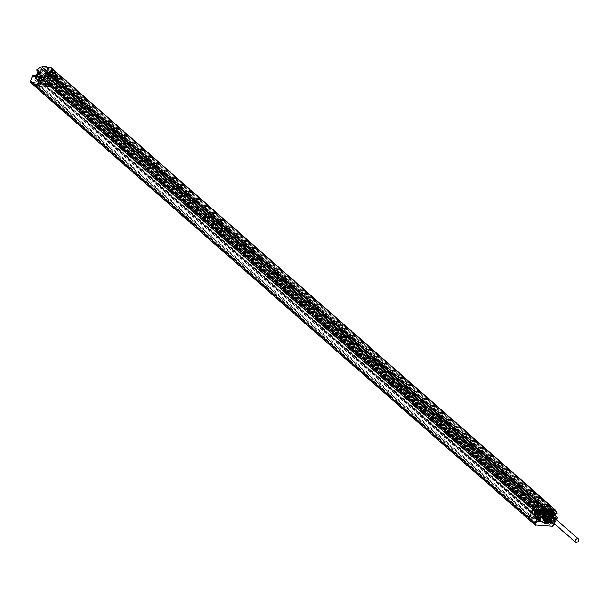 <?xml version="1.0" encoding="UTF-8"?>
<svg xmlns="http://www.w3.org/2000/svg" width="609" height="609" viewBox="0 0 609 609"><rect width="100%" height="100%" fill="white"/><g stroke="black" fill="none" stroke-linecap="round" stroke-linejoin="round"><path stroke-width="0.46" stroke-dasharray="3.04 2.28" d="M39.791 73.095L40.575 73.385A2.657 1.812 -48.8 0 1 41.412 73.727A2.657 1.812 -48.8 0 1 41.359 76.414A2.657 1.812 -48.8 0 1 38.702 78.028L37.035 76.635M40.171 67.409A2.162 1.469 -48.8 0 1 41.404 67.043L43.604 67.203A6.63 4.507 -48.8 0 0 38.839 71.58L38.595 72.319M35.193 75.47L34.949 75.455A1.576 1.073 131.2 0 0 33.32 76.833A1.576 1.073 131.2 0 0 33.99 78.218A1.576 1.073 131.2 0 0 34.911 77.937A1.576 1.073 131.2 0 0 35.68 77.054A1.576 1.073 131.2 0 0 35.193 75.47A3.212 2.185 131.2 0 0 37.08 74.762M47.281 67.226A6.63 4.507 -48.8 0 1 47.738 67.508A6.63 4.507 -48.8 0 1 47.852 67.599A6.63 4.507 -48.8 0 1 48.789 72.319L47.814 74.427A6.63 4.507 -48.8 0 1 39.113 77.564A6.63 4.507 -48.8 0 1 38.108 73.712M49.177 76.498A1.576 1.073 131.2 0 0 47.502 77.845A1.576 1.073 131.2 0 0 48.157 79.261A1.576 1.073 131.2 0 0 49.078 78.98A1.576 1.073 131.2 0 0 49.854 78.097A1.576 1.073 131.2 0 0 49.413 76.521L49.177 76.498A3.212 2.185 131.2 0 1 47.814 74.427M38.717 78.926A2.482 1.69 131.2 0 0 37.712 76.627A2.482 1.69 131.2 0 0 34.964 78.652A2.482 1.69 131.2 0 0 35.383 80.784A2.482 1.69 131.2 0 0 37.735 80.266A2.482 1.69 131.2 0 0 38.42 79.49A2.482 1.69 131.2 0 0 38.717 78.926M34.401 78.036A1.119 0.761 131.2 0 0 35.193 76.079A1.119 0.761 131.2 0 0 34.401 78.036M37.956 81.02A1.005 0.685 -48.8 0 1 38.671 79.261A1.005 0.685 -48.8 0 1 37.956 81.02M36.433 78.462L36.685 77.883L38.702 78.028M36.883 69.868L37.377 70.454A2.763 1.88 -48.8 0 1 38.245 70.811A2.763 1.88 -48.8 0 1 38.702 72.144M37.903 71.375A6.6 4.491 -48.8 0 1 38.177 70.811A6.6 4.491 -48.8 0 1 41.039 67.546A6.6 4.491 -48.8 0 1 42.211 66.853M47.091 66.967A6.6 4.491 -48.8 0 1 47.784 72.349A6.6 4.491 -48.8 0 1 38.39 76.894A6.6 4.491 -48.8 0 1 37.294 74.427M50.09 67.477L43.604 67.203A6.63 4.507 -48.8 0 1 44.259 66.998M49.359 77.122A1.119 0.761 131.2 0 0 48.575 79.079A1.119 0.761 131.2 0 0 49.359 77.122M52.838 80.304A1.005 0.685 -48.8 0 1 52.123 82.063A1.005 0.685 -48.8 0 1 52.838 80.304M49.413 76.521L51.719 76.483L55.031 79.231L53.013 79.086A2.657 1.812 -48.8 0 1 52.222 78.782A2.657 1.812 -48.8 0 1 52.207 76.087A2.657 1.812 -48.8 0 1 54.894 74.435L56.188 74.047L56.713 75.257A2.664 1.812 -48.8 0 1 56.637 76.947L55.465 79.863L51.849 76.536L49.748 76.338A2.763 1.88 -48.8 0 1 48.918 76.018A2.763 1.88 -48.8 0 1 48.91 73.225A2.763 1.88 -48.8 0 1 51.696 71.512L51.613 70.903A3.212 2.185 131.2 0 0 48.789 72.319M34.949 75.455L33.053 75.318L30.747 80.982A1.484 1.012 -48.8 0 0 31.364 82.36L47.38 83.54A1.484 1.012 -48.8 0 0 49.025 82.322L51.316 76.665L51.902 76.901L49.618 82.565L548.085 519.614A2.025 1.378 -48.8 0 1 546.189 521.258L53.752 89.439A2.025 1.378 131.2 0 1 53.577 89.462L50.661 86.851L51.339 84.917L54.33 87.513L51.369 84.925L35.139 83.73L34.317 85.61A1.979 1.347 131.2 0 0 34.416 85.625L50.433 86.805A1.979 1.347 131.2 0 0 50.539 86.805L51.285 84.963L35.063 83.768L37.971 86.379L54.33 87.513L51.339 84.917L35.116 83.722L34.302 85.648L529.647 520.071L532.715 522.659L533.461 520.809L549.699 521.966L546.73 519.317L530.409 518.19L532.175 518.16L39.745 86.349L40.156 85.321L38.451 85.199L530.751 516.957L532.281 512.9L533.096 513.006L532.662 514.552L40.628 83.083L41.313 83.136L41.945 81.56L54.901 82.512L546.935 513.981L546.296 515.557L54.262 84.088L54.947 84.133L55.419 82.953L547.461 514.422L548.64 514.103L548.191 515.206A0.898 0.617 -48.8 0 1 547.194 515.945L546.174 515.869A0.898 0.617 -48.8 0 1 545.809 515.031L546.25 513.927L546.935 513.981M36.761 88.031A2.025 1.378 131.2 0 0 37.058 88.214A2.025 1.378 131.2 0 0 37.218 88.259M49.938 67.675A2.162 1.469 -48.8 0 1 50.867 68.307L52.009 70.933L51.696 71.512L54.894 74.435M55.031 79.231L56.051 76.704L59.157 79.132L551.587 510.943L548.085 519.614L553.977 524.844A1.934 1.317 131.2 0 1 553.893 525.034M37.971 86.379L530.469 518.038M38.04 86.219L39.745 86.349M40.042 81.256L39.798 82.535A0.898 0.617 131.2 0 0 40.156 83.372L39.958 83.197A0.898 0.617 -48.8 0 1 39.6 82.36L38.451 85.199M39.958 83.197L40.986 83.273A0.898 0.617 -48.8 0 0 41.983 82.535L41.108 84.704L37.986 81.781L39.288 78.432L37.827 76.308L37.903 77.084L37.971 76.369L37.903 77.084L38.839 77.153L40.323 78.508L39.136 78.363L39.364 77.708L37.971 76.369A3.997 2.718 131.2 0 0 40.202 71.047A3.441 2.345 -48.8 0 1 40.202 71.04L41.42 69.312A0.738 0.502 -48.8 0 1 41.892 69.152L44.533 69.35A0.738 0.502 -48.8 0 1 44.883 69.837A1.515 1.035 131.2 0 0 45.15 70.674A1.515 1.035 131.2 0 0 47.068 69.997L52.191 74.526A0.898 0.617 131.2 0 1 53.067 74.024L55.701 74.214L50.425 69.784A0.738 0.502 -48.8 0 1 50.745 69.997L50.532 71.801A3.441 2.345 -48.8 0 1 50.524 71.809A3.997 2.718 131.2 0 0 48.553 77.274L47.411 80.822L46.406 81.56L39.844 81.073L39.996 79.817A2.87 1.949 131.2 0 0 39.745 77.518A2.87 1.949 131.2 0 0 38.839 77.153L38.755 76.544L37.819 76.475A4.446 3.022 131.2 0 0 40.308 70.56A2.992 2.033 -48.8 0 1 40.301 70.553L41.488 69.335L44.267 69.715A1.972 1.34 131.2 0 0 45.195 71.025A1.972 1.34 131.2 0 0 47.106 69.928L50.022 69.959L50.182 71.276A2.992 2.033 -48.8 0 1 50.174 71.283A4.446 3.022 131.2 0 0 47.982 77.366L46.406 81.56L51.696 86.295L41.473 85.542L37.918 81.644L39.364 77.708M54.201 82.459L53.775 83.562A0.898 0.617 131.2 0 0 54.132 84.4L53.935 84.225A0.898 0.617 -48.8 0 1 53.569 83.387L52.694 85.557L51.696 86.295M53.935 84.225L54.962 84.301A0.898 0.617 -48.8 0 0 55.959 83.562L56.607 82.634L548.64 514.103L548.389 515.381A0.898 0.617 131.2 0 1 547.392 516.12L546.372 516.044A0.898 0.617 131.2 0 1 546.007 515.206L545.055 517.566L550.148 522.134L551.739 518.198A0.738 0.502 131.2 0 0 551.442 517.513L550.247 517.429A0.738 0.502 131.2 0 0 549.676 517.665A5.572 3.791 -48.8 0 1 543.624 518.784A5.572 3.791 -48.8 0 1 542.756 517.155A0.738 0.502 131.2 0 0 542.413 516.851L541.218 516.759A0.738 0.502 131.2 0 0 540.404 517.361L538.813 521.304A0.738 0.502 131.2 0 0 539.11 521.989L549.333 522.743A0.738 0.502 131.2 0 0 550.148 522.134L551.815 518.335L549.303 516.013L548.686 514.232A3.228 2.192 -48.8 0 1 549.851 511.332L551.312 510.685A0.815 0.556 -48.8 0 1 550.506 511.157L549.425 511.294A1.264 0.86 -48.8 0 1 549.128 511.202A5.489 3.73 -48.8 0 1 547.521 514.567L547.148 515.442A0.815 0.556 -48.8 0 1 547.78 515.168L548.975 515.26A0.815 0.556 -48.8 0 1 549.303 516.013L548.686 514.232M54.81 86.402L547.247 518.213L545.542 518.092L53.112 86.272L55.312 86.029L56.401 82.459M53.112 86.272L52.694 87.3L54.338 87.582M545.542 518.092L545.131 519.112L546.768 519.401M547.247 518.213L548.838 514.278M534.215 514.179L534.664 513.075L534.215 514.179A0.898 0.617 -48.8 0 1 533.218 514.917L533.415 515.092A0.898 0.617 131.2 0 0 534.42 514.354L533.461 516.714A0.898 0.617 131.2 0 0 533.827 517.551L544.05 518.305A0.898 0.617 131.2 0 0 545.055 517.566M533.415 515.092L532.395 515.016A0.898 0.617 131.2 0 1 532.03 514.179L532.479 513.075M532.175 518.16L532.593 517.14L530.888 517.011M530.508 518.122L533.461 520.809L549.691 521.898L548.96 523.809L546.007 521.274L53.752 89.439A2.025 1.378 131.2 0 0 55.655 87.803L59.157 79.132A2.702 1.842 131.2 0 0 59.233 77.412L57.505 73.438A2.702 1.842 131.2 0 0 57.17 72.973M548.975 523.839L549.714 521.997L548.937 523.854A1.979 1.347 -48.8 0 1 548.831 523.847L532.814 522.667A1.979 1.347 -48.8 0 1 532.715 522.659M51.133 67.805A2.611 1.774 -48.8 0 1 51.468 68.261L52.602 70.888L52.092 71.542L55.419 74.473M54.399 87.422L546.836 519.241M545.131 519.112L52.694 87.3M54.132 84.4L55.16 84.476A0.898 0.617 131.2 0 0 56.157 83.737L56.607 82.634L55.419 82.953M47.989 77.701L53.95 82.451L53.775 83.562M41.29 82.428L39.661 80.654L41.29 82.428L41.092 82.824L38.352 82.618L37.918 81.644L38.062 82.497L41.184 85.42M39.829 80.555A0.723 0.487 -48.8 0 1 39.319 81.819A0.723 0.487 -48.8 0 1 39.829 80.555M40.156 83.372L41.184 83.448A0.898 0.617 131.2 0 0 42.181 82.71L42.364 81.598L39.121 78.759L39.456 77.952L42.919 80.974L42.645 81.606M42.181 82.71L42.561 81.773M532.593 517.14L40.156 85.321M533.218 514.917L532.197 514.841A0.898 0.617 -48.8 0 1 531.832 514.004L532.281 512.9L40.24 81.431L40.925 81.484L532.959 512.945M41.945 81.56L533.979 513.022L534.664 513.075M549.326 515.724L546.692 513.516A0.898 0.617 131.2 0 0 546.699 512.907A3.159 2.147 -48.8 0 1 546.547 512.489L535.699 511.613L535.478 512.154A0.898 0.617 131.2 0 0 535.098 512.664L534.862 513.25L546.25 513.927M40.628 83.083L40.925 81.484M533.979 513.022L533.347 514.597L41.313 83.136M532.662 514.552L533.347 514.597M550.155 509.817A1.553 1.058 -48.8 0 1 550.292 511.058A1.553 1.058 -48.8 0 1 548.108 512.146L550.696 514.308L550.605 513.227L552.637 512.093A1.469 0.997 -48.8 0 1 552.766 513.273A1.469 0.997 -48.8 0 1 550.696 514.308A1.469 0.997 -48.8 0 1 550.536 513.113A1.469 0.997 -48.8 0 1 552.637 512.093L550.155 509.817A1.553 1.058 -48.8 0 0 548.382 510.22L542.025 504.671A1.127 0.769 -48.8 0 1 543.289 505.508A1.127 0.769 -48.8 0 1 541.614 505.653L547.834 511.575A1.553 1.058 -48.8 0 1 547.948 510.882A1.553 1.058 -48.8 0 1 548.382 510.22L55.807 78.241A2.253 1.53 -48.8 0 1 57.238 77.389L57.299 76.985A0.67 0.457 -48.8 0 1 56.31 76.856A0.67 0.457 -48.8 0 1 57.002 76.3L56.302 76.201A3.829 2.603 131.2 0 0 55.784 76.506A3.829 2.603 131.2 0 0 53.501 80.624L44.221 79.939A3.829 2.603 131.2 0 0 45.302 75.729A3.829 2.603 131.2 0 0 45.051 75.379L44.83 75.409A0.67 0.457 -48.8 0 1 44.107 76.498A0.67 0.457 -48.8 0 1 44.015 76.011L43.445 76.11L43.757 76.399A2.253 1.53 -48.8 0 1 44.054 76.582A2.253 1.53 -48.8 0 1 44.442 77.404L43.856 77.67A1.553 1.058 -48.8 0 1 43.315 79.033L43.65 79.368A2.253 1.53 -48.8 0 1 43.589 79.436L43.49 80.007L535.867 511.697M541.614 505.653L55.746 79.596L55.008 80.205A2.253 1.53 -48.8 0 0 55.023 80.274L54.49 80.86L53.501 80.624A3.829 2.603 131.2 0 0 53.919 81.781L48.553 77.274L47.982 77.366M54.148 82.626L53.919 81.781M42.919 80.974A3.829 2.603 131.2 0 0 44.221 79.939L44.419 80.114A3.829 2.603 131.2 0 0 45.256 75.554L44.64 75.234A0.678 0.457 131.2 0 0 43.818 75.836M54.49 80.86L546.342 512.314A3.159 2.147 -48.8 0 1 547.978 508.759L548.344 508.317A0.67 0.457 -48.8 0 1 548.366 508.279L548.557 508.454A0.678 0.457 -48.8 0 1 548.625 508.332L548.45 508.568A3.608 2.451 131.2 0 1 547.879 509.177A3.159 2.147 -48.8 0 1 548.169 508.934L548.557 508.454M551.526 518.122L550.11 518.13A6.029 4.096 -48.8 0 1 542.634 517.574L540.982 517.604L539.513 521.806L549.737 522.56L551.64 518.388L551.442 517.513L548.549 514.628A3.677 2.505 -48.8 0 1 549.889 511.324L547.879 509.177A3.159 2.147 -48.8 0 0 546.547 512.489L546.342 512.314M44.419 80.114L43.627 80.061M56.492 76.376A3.829 2.603 131.2 0 0 53.699 80.799M55.807 78.241L56.142 78.576A1.553 1.058 -48.8 0 0 55.594 79.931M54.901 82.512L54.262 84.088M546.296 515.557L546.981 515.602L547.461 514.422M545.809 515.031L546.692 513.516M546.524 512.321L547.057 511.743A2.253 1.53 -48.8 0 1 547.049 511.674L55.008 80.205M548.176 510.045A1.553 1.058 131.2 0 0 547.636 511.4L547.049 511.674M547.841 509.703A2.253 1.53 -48.8 0 1 549.272 508.858L549.897 508.386L548.831 505.912A0.898 0.617 -48.8 0 0 548.717 505.759L56.279 73.94A0.898 0.617 -48.8 0 1 56.393 74.1L57.467 76.567L549.897 508.386M547.856 508.37A0.662 0.449 -48.8 0 1 548.739 507.373A0.662 0.449 -48.8 0 1 547.856 508.37L549.47 508.766M548.108 512.146A1.553 1.058 -48.8 0 1 547.834 511.575L547.636 511.4M541.797 504.952A0.822 0.563 131.2 0 0 543.007 505.112A0.822 0.563 131.2 0 0 541.797 504.952L541.713 505.112A1.279 0.875 131.2 0 1 542.025 504.671L55.944 78.401A1.553 1.058 131.2 0 0 55.51 79.071A1.553 1.058 131.2 0 0 55.396 79.756A1.553 1.058 131.2 0 0 55.647 80.312A1.553 1.058 131.2 0 0 57.863 79.246A1.553 1.058 131.2 0 0 57.695 77.982A1.553 1.058 131.2 0 0 55.944 78.401L56.142 78.576M57.436 77.297L57.467 76.567M44.13 69.525L44.754 69.434L50.083 73.887A0.898 0.617 -48.8 0 0 49.816 73.78L48.621 73.697L49.123 73.324L50.912 73.461L50.76 73.856L543.19 505.668A0.898 0.617 131.2 0 0 544.553 505.767L544.712 505.371L548.435 505.645A0.898 0.617 -48.8 0 1 548.717 505.759M544.712 505.371L52.283 73.56L52.123 73.955A0.898 0.617 -48.8 0 1 50.76 73.856M52.283 73.56L56.005 73.834A0.898 0.617 -48.8 0 1 56.279 73.94M57.238 77.122L57.101 76.818A0.678 0.457 131.2 0 0 56.804 76.125L56.302 76.201M55.982 76.369A3.608 2.451 -48.8 0 1 55.784 76.506L50.174 71.283L55.982 76.369L56.097 74.481A0.898 0.617 131.2 0 0 55.701 74.214M50.083 73.887A0.898 0.617 -48.8 0 1 50.242 74.382A1.355 0.921 131.2 0 0 50.478 75.128A1.355 0.921 131.2 0 0 52.191 74.526M49.123 73.324L541.561 505.143L543.35 505.272L50.912 73.461M541.561 505.143L540.503 506.886A1.576 1.073 -48.8 0 1 539.422 508.043L46.984 76.224L46.931 75.623A0.815 0.556 131.2 0 0 47.411 74.374A0.815 0.556 131.2 0 0 46.322 75.577L45.797 76.14A1.576 1.073 -48.8 0 1 45.637 75.897L45.119 74.755L43.445 76.11M40.521 69.974L45.675 74.465L46.596 73.788A0.898 0.617 131.2 0 1 47.175 73.59L48.621 73.697L48.065 75.074A1.576 1.073 -48.8 0 1 46.984 76.224M45.675 74.465L45.226 75.577A3.608 2.451 -48.8 0 0 45.302 75.729L40.156 70.987L45.226 75.577M39.273 78.553L37.758 77.016A0.449 0.449 0 0 1 37.827 76.308L40.498 69.829L41.29 69.251L46.596 73.788M43.673 75.554L536.103 507.366L537.61 506.65L45.173 74.831M536.103 507.366L535.798 507.868A2.253 1.53 -48.8 0 1 536.095 508.051A2.253 1.53 -48.8 0 1 536.476 508.865L44.442 77.404M44.594 76.437A0.662 0.449 131.2 0 0 45.599 76.513A0.662 0.449 131.2 0 0 44.594 76.437M533.796 511.096A1.553 1.058 -48.8 0 1 533.629 509.832A1.553 1.058 -48.8 0 1 535.844 508.766L538.318 511.042L536.285 512.177L536.377 513.258A1.469 0.997 -48.8 0 1 536.224 512.055A1.469 0.997 -48.8 0 1 538.318 511.042A1.469 0.997 -48.8 0 1 538.447 512.222A1.469 0.997 -48.8 0 1 536.377 513.258L533.796 511.096A1.553 1.058 -48.8 0 0 535.547 510.669L528.779 504.709A1.127 0.769 -48.8 0 1 527.424 504.008A1.127 0.769 -48.8 0 1 529.175 503.719L536.095 509.314A1.553 1.058 -48.8 0 1 535.981 510.007A1.553 1.058 -48.8 0 1 535.547 510.669L535.684 510.837A2.253 1.53 -48.8 0 1 535.623 510.898L537.618 506.68A2.253 1.53 -48.8 0 1 539.993 505.105L545.755 509.878L539.993 505.105M536.902 507.967L535.501 511.438M535.478 512.154L536.993 513.471A0.853 0.579 -48.8 0 1 537.062 513.425L538.082 514.331L537.777 514.963L535.098 512.664M540.099 509.916L540.343 510.624A3.677 2.505 -48.8 0 1 540.305 511.476A5.93 4.035 -48.8 0 1 540.762 510.654L541.926 510.106A0.815 0.556 -48.8 0 1 541.203 510.479L540.526 510.426A0.815 0.556 -48.8 0 1 540.145 509.862L539.871 510.015A2.177 1.477 -48.8 0 1 539.871 509.908L538.843 509.04A2.208 1.5 -48.8 0 1 538.858 508.873L536.993 513.471M538.858 508.873L537.328 507.571M549.135 515.145L546.699 512.907M548.854 514.97L551.678 517.612L551.64 518.388M550.33 518.031L547.697 514.559L548.755 514.361L549.851 511.332M549.425 511.294L550.262 511.05M550.117 511.21L549.584 511.02A0.815 0.556 -48.8 0 1 549.44 510.662L549.128 511.202M48.621 73.697L542.406 506.711A0.853 0.579 -48.8 0 1 542.01 507.799A5.458 3.715 131.2 0 0 539.962 515.42A5.458 3.715 131.2 0 0 545.755 514.453A5.458 3.715 131.2 0 0 547.902 508.233A0.853 0.579 -48.8 0 1 548.382 507.145L546.859 505.828A0.898 0.617 131.2 0 1 547.407 505.653L548.717 505.988L548.625 508.332A0.678 0.457 -48.8 0 1 549.539 508.629L549.676 508.941M541.157 505.516L542.52 505.622L543.487 506.49L542.177 506.437L542.406 507.015L540.967 505.394A0.898 0.617 131.2 0 0 540.594 505.15M546.859 505.828L544.75 506.14A1.355 0.921 -48.8 0 1 542.893 506.924A1.355 0.921 -48.8 0 1 542.718 505.988L543.692 506.863A1.385 0.944 -48.8 0 0 543.715 507.617L545.512 508.241L543.616 508.104L543.715 507.617M543.19 505.668L543.35 505.272M45.637 75.897L538.067 507.716A1.576 1.073 -48.8 0 0 538.227 507.952L538.752 507.396A0.815 0.556 -48.8 0 1 539.84 506.193A0.815 0.556 -48.8 0 1 539.368 507.442L539.422 508.043M538.067 507.716L537.61 506.65M535.882 507.921L536.247 507.655A0.678 0.457 -48.8 0 1 537.29 507.67A0.678 0.457 -48.8 0 1 537.168 507.883M535.676 507.754L536.247 507.655M535.349 510.494A1.553 1.058 131.2 0 0 535.897 509.139L536.476 508.865M536.971 507.708A0.67 0.457 -48.8 0 1 536.057 507.472M529.175 503.719L43.856 77.67M535.844 508.766A1.553 1.058 -48.8 0 1 536.095 509.314L535.897 509.139M528.779 504.709L43.11 78.858A1.553 1.058 131.2 0 0 43.544 78.188A1.553 1.058 131.2 0 0 43.658 77.503A1.553 1.058 131.2 0 0 43.384 76.924A1.553 1.058 131.2 0 0 41.199 78.013A1.553 1.058 131.2 0 0 41.336 79.261A1.553 1.058 131.2 0 0 43.11 78.858L43.315 79.033M535.684 510.837L43.65 79.368M535.867 509.421A1.279 0.875 131.2 0 0 535.654 508.957A1.279 0.875 131.2 0 0 535.258 508.797A1.279 0.875 131.2 0 0 533.971 509.588A1.279 0.875 131.2 0 0 533.956 510.882A1.279 0.875 131.2 0 0 534.352 511.035A1.279 0.875 131.2 0 0 535.418 510.54M528.939 504.861A1.279 0.875 131.2 0 0 529.388 503.734M537.465 513.775L537.085 513.44A1.279 0.875 131.2 0 0 538.371 512.649A1.279 0.875 131.2 0 0 538.386 511.347A1.279 0.875 131.2 0 0 537.991 511.195A1.279 0.875 131.2 0 0 536.704 511.979A1.279 0.875 131.2 0 0 536.689 513.28A1.279 0.875 131.2 0 0 537.085 513.433L537.953 513.707M538.919 512.42A1.835 1.248 131.2 0 0 538.181 510.715A1.835 1.248 131.2 0 0 536.148 512.215A1.835 1.248 131.2 0 0 536.887 513.912A1.835 1.248 131.2 0 0 538.919 512.42M527.782 504.732A0.822 0.563 131.2 0 0 528.361 503.293A0.822 0.563 131.2 0 0 527.782 504.732M43.308 77.663A1.127 0.769 131.2 0 0 41.793 77.594A1.127 0.769 131.2 0 0 42.912 78.652M536.529 507.008A0.662 0.449 -48.8 0 1 535.555 506.878A0.662 0.449 -48.8 0 1 536.529 507.008M538.227 507.952L45.797 76.14M538.752 507.396L46.322 75.577M539.368 507.442L46.931 75.623M539.871 510.015L539.726 510.586A3.228 2.192 -48.8 0 1 538.554 513.486L537.846 515.176A0.815 0.556 -48.8 0 1 538.752 514.506L538.272 514.438M540.305 511.476L539.825 512.816A3.677 2.505 -48.8 0 1 539.011 513.92L538.196 514.042M537.914 514.887L540.982 517.604M541.302 517.368L538.752 514.506L539.947 514.597A0.815 0.556 -48.8 0 1 540.328 514.94L539.787 513.623A5.481 3.73 -48.8 0 1 540.815 510.555L541.926 510.106L540.921 510.411M539.901 514.179L539.787 513.623M542.634 517.574L539.818 514.278L542.497 517.46M547.582 507.396L547.674 506.848L548.382 507.145L546.334 507.305A1.835 1.248 -48.8 0 1 545.512 508.241L546.106 511.339C542.688 518.373 536.834 510.753 543.616 508.104A1.835 1.248 -48.8 0 1 543.578 507.099L542.406 507.015A0.449 0.403 -114.2 0 0 542.177 506.437M544.126 512.413L544.385 512.283A6.029 4.096 -48.8 0 1 545.824 510.921L545.245 510.441A1.637 1.111 131.2 0 0 543.319 512.161L544.126 512.413L543.73 512.595A0.738 0.502 131.2 0 0 544.377 512.26A5.572 3.791 -48.8 0 1 545.71 510.997L541.896 507.883A1.302 0.891 -48.8 0 0 542.535 507.023L542.444 506.414M546.585 505.919L547.674 506.848L545.771 507.015A1.385 0.944 -48.8 0 1 545.154 507.723M541.896 507.883A5.009 3.403 131.2 0 0 539.445 514.049A5.009 3.403 131.2 0 0 544.781 514.438A5.009 3.403 131.2 0 0 547.301 508.279A1.302 0.891 -48.8 0 1 547.377 507.381L547.293 506.772M550.209 511.179L551.229 510.73L550.209 511.179M545.222 505.82L546.334 507.305L544.75 506.14M541.721 511.621A3.159 2.147 -48.8 0 1 546.212 509.444A3.159 2.147 -48.8 0 1 546.494 511.971A3.159 2.147 -48.8 0 1 542.056 514.186A3.159 2.147 -48.8 0 1 541.721 511.621M542.375 511.667A2.291 1.561 131.2 0 0 542.619 513.532A2.291 1.561 131.2 0 0 545.847 511.925A2.291 1.561 131.2 0 0 545.641 510.083A2.291 1.561 131.2 0 0 542.375 511.667M542.452 512.671A3.829 2.603 131.2 0 0 542.825 515.762A3.829 2.603 131.2 0 0 548.252 513.098A3.829 2.603 131.2 0 0 547.879 509.999A3.829 2.603 131.2 0 0 542.452 512.671M551.175 512.999L550.445 513.067L549.858 511.735L544.674 514.62L545.177 517.825L550.962 515.077L546.395 518.739L544.728 518L544.126 516.797C546.06 511.012 548.404 509.748 551.175 512.999L550.848 513.425L550.262 512.093L551.153 513.897L549.288 512.07L546.106 513.326A3.829 2.603 131.2 0 0 545.299 514.445L550.262 512.093M544.126 516.797L544.461 515.153A4.301 2.923 131.2 0 0 544.728 518M544.461 515.153L545.299 514.445M549.166 513.433A2.367 1.606 131.2 0 0 546.791 514.887A2.367 1.606 131.2 0 0 546.775 517.277A2.367 1.606 131.2 0 0 547.499 517.566A2.367 1.606 131.2 0 0 549.874 516.112A2.367 1.606 131.2 0 0 549.897 513.722A2.367 1.606 131.2 0 0 549.166 513.433M546.106 513.326L545.124 515.008L545.618 518.213L551.29 515.762L551.046 512.778L545.87 515.663L546.364 518.868L547.598 519.386L552.036 516.417L551.792 513.433L546.608 516.318L547.11 519.523L552.782 517.071L552.538 514.087L547.354 516.972L547.856 520.177L553.284 514.742L552.165 514.323L552.15 514.788L552.843 514.118L552.234 514.384A3.829 2.603 -48.8 0 1 553.406 514.849A3.829 2.603 -48.8 0 1 553.726 518.076L548.115 520.406L547.613 517.193L552.797 514.316L553.033 517.292L547.369 519.751L546.867 516.539L552.051 513.661L552.294 516.638L547.856 519.614L546.623 519.096L546.121 515.884L551.305 513.006L551.548 515.99L545.877 518.442L545.375 515.237L550.559 512.352M550.962 515.077A3.829 2.603 131.2 0 0 551.153 513.897M550.445 513.067L550.848 513.425M546.928 513.128C541.576 518.244 550.673 520.802 551.427 514.651C551.198 508.865 542.269 518.069 547.872 519.142C552.85 519.53 553.535 510.662 548.648 514.247C546.204 519.919 547.521 520.893 552.599 517.163C554.898 511.758 546.045 514.818 547.757 519.287C549.752 523.702 556.839 515.168 552.15 514.788M552.881 514.148L553.726 514.346L553.726 518.076M553.726 514.346A4.507 3.068 -48.8 0 1 554.228 514.666A4.507 3.068 -48.8 0 1 554.19 519.226A4.507 3.068 -48.8 0 1 549.661 521.997A4.507 3.068 -48.8 0 1 548.435 521.57M548.785 521.921A4.621 3.144 131.2 0 0 549.683 522.149A4.621 3.144 131.2 0 0 554.281 519.386A4.621 3.144 131.2 0 0 554.449 514.719M554.266 514.559A4.621 3.144 131.2 0 0 552.949 514.072A4.621 3.144 131.2 0 0 552.789 514.065M553.155 514.392A4.507 3.068 -48.8 0 1 554.533 514.94A4.507 3.068 -48.8 0 1 554.647 515.047A4.507 3.068 -48.8 0 1 554.974 518.579A4.507 3.068 -48.8 0 1 551.891 521.867A4.507 3.068 -48.8 0 1 549.973 522.271A4.507 3.068 -48.8 0 1 548.587 521.723A4.507 3.068 -48.8 0 1 548.481 521.616A4.507 3.068 -48.8 0 1 548.153 518.076A4.507 3.068 -48.8 0 1 551.236 514.795A4.507 3.068 -48.8 0 1 553.155 514.392M547.94 521.068A4.507 3.068 -48.8 0 1 547.499 519.705M547.993 517.46A4.507 3.068 -48.8 0 1 548.009 517.444A4.507 3.068 -48.8 0 1 550.216 514.917A4.507 3.068 -48.8 0 1 550.239 514.909L550.254 514.894M547.461 519.789A4.621 3.144 131.2 0 0 547.712 520.84M549.227 522.37A4.925 3.35 131.2 0 0 552.53 521.487A4.925 3.35 131.2 0 0 554.814 518.876A4.925 3.35 131.2 0 0 555.043 518.388A4.925 3.35 131.2 0 0 555.256 515.458M549.455 522.606A5.382 3.662 131.2 0 0 552.393 521.578A5.382 3.662 131.2 0 0 554.89 518.731A5.382 3.662 131.2 0 0 555.134 518.19A5.382 3.662 131.2 0 0 555.53 515.732M545.786 520.459A5.412 3.677 131.2 0 0 553.414 516.668A5.412 3.677 131.2 0 0 552.919 512.321M547.285 521.746A6.143 4.179 131.2 0 0 550.962 520.489A6.143 4.179 131.2 0 0 553.627 517.452A6.143 4.179 131.2 0 0 553.969 516.714A6.143 4.179 131.2 0 0 554.388 513.646M547.483 521.913A6.6 4.491 131.2 0 0 550.833 520.581A6.6 4.491 131.2 0 0 553.703 517.315A6.6 4.491 131.2 0 0 554.068 516.516A6.6 4.491 131.2 0 0 554.586 513.821M544.02 520.528A6.63 4.507 131.2 0 0 552.622 517.269L553.223 515.762M553.025 515.914L556.321 519.363L554.411 523.725L556.253 519.218L552.85 516.074L553.954 513.311A2.215 1.507 131.2 0 0 554.015 511.91L553.573 510.182L553.596 510.943L552.812 511.004A2.702 1.842 131.2 0 0 550.102 512.649A2.702 1.842 131.2 0 0 550.049 515.381L553.216 518.297A2.809 1.911 131.2 0 1 552.934 516.127A2.809 1.911 131.2 0 1 554.807 514.042A3.258 2.215 -48.8 0 0 553.642 514.986A6.63 4.507 131.2 0 0 552.759 510.563M536.415 514.666L536.582 514.681A2.702 1.842 131.2 0 0 539.315 512.999A2.702 1.842 131.2 0 0 539.3 510.258A2.702 1.842 131.2 0 0 538.493 509.954L537.998 509.916M554.068 519.37A1.576 1.073 -48.8 0 1 554.7 520.832A1.576 1.073 -48.8 0 1 552.949 522.126A1.576 1.073 -48.8 0 1 552.401 520.467A1.576 1.073 -48.8 0 1 553.086 519.69A1.576 1.073 -48.8 0 1 554.068 519.37M554.182 519.264L556.154 519.408L556.07 518.799L554.099 518.655L554.182 519.264A3.258 2.215 -48.8 0 1 552.622 517.269M554.525 523.824L556.321 519.363A0.449 0.449 0 0 0 556.215 518.86L552.911 515.876L550.901 515.732L554.099 518.655A2.809 1.911 131.2 0 1 553.216 518.297L552.919 516.531M550.049 515.381A2.702 1.842 131.2 0 0 550.901 515.732M550.97 515.557A2.505 1.705 131.2 0 0 553.49 514.019A2.505 1.705 131.2 0 0 553.505 511.484A2.505 1.705 131.2 0 0 552.736 511.179A2.505 1.705 131.2 0 0 550.216 512.717A2.505 1.705 131.2 0 0 550.201 515.252A2.505 1.705 131.2 0 0 550.97 515.557M552.85 516.074L554.045 513.121A2.664 1.812 131.2 0 0 554.121 511.431L553.573 510.182L556.953 513.121L556.443 513.775L553.299 511.042M533.027 522.347L533.507 521.167L549.356 522.339L548.876 523.519L533.027 522.347L34.88 85.526L50.73 86.691L548.876 523.519M546.73 519.317L549.691 521.898L546.76 519.325M533.507 521.167L35.36 84.346L51.209 85.511L549.356 522.339M35.36 84.346L34.88 85.526M51.209 85.511L50.73 86.691M535.882 514.202A2.505 1.705 131.2 0 0 536.651 514.506A2.505 1.705 131.2 0 0 539.171 512.968A2.505 1.705 131.2 0 0 539.193 510.426A2.505 1.705 131.2 0 0 538.425 510.121A2.505 1.705 131.2 0 0 538.181 510.121M538.995 512.1L537.595 512.169L537.085 513.44M538.592 512.542L538.211 512.215M538.759 512.359L538.615 511.766M539.635 512.618L538.63 512.245M538.105 514.301L537.724 513.966M537.96 513.159L537.58 512.824M537.975 512.496L537.595 512.169M553.307 513.151L552.294 513.554L551.777 514.826L552.416 515.351L553.436 514.948L553.954 513.676L552.926 512.824L551.914 513.22L551.404 514.491L552.043 515.024L553.056 514.613L553.573 513.341L552.926 512.824M553.322 513.631L552.942 513.296M553.954 513.676L553.573 513.341M553.452 514.301L553.071 513.966M553.436 514.948L553.056 514.613M552.812 514.902L552.432 514.567M552.393 514.871L552.013 514.536M551.777 514.826L551.404 514.491A1.279 0.875 131.2 0 0 552.69 513.699A1.279 0.875 131.2 0 0 552.698 512.405A1.279 0.875 131.2 0 0 552.31 512.245A1.279 0.875 131.2 0 0 551.016 513.037A1.279 0.875 131.2 0 0 551.008 514.331A1.279 0.875 131.2 0 0 551.404 514.491M552.294 513.554L551.914 513.22M553.657 519.553A1.119 0.761 -48.8 0 1 552.865 521.51A1.119 0.761 -48.8 0 1 553.657 519.553M550.094 516.561A1.005 0.685 131.2 0 0 549.387 518.32A1.005 0.685 131.2 0 0 550.094 516.561M538.272 519.348A1.119 0.761 -48.8 0 1 538.851 518.693M535.928 515.519A1.005 0.685 131.2 0 0 535.22 517.277A1.005 0.685 131.2 0 0 535.928 515.519M549.592 522.743A5.07 3.448 131.2 0 0 549.957 522.773L553.817 520.961A5.07 3.448 131.2 0 0 554.152 520.611L555.789 516.554A5.07 3.448 131.2 0 0 555.758 516.173L553.535 513.92M553.779 523.169L555.271 522.233A5.07 3.448 131.2 0 0 555.598 521.883L556.649 519.896M553.436 522.872A3.38 2.299 131.2 0 0 556.108 520.261A3.38 2.299 131.2 0 0 556.306 519.599M556.23 519.53A3.266 2.223 -48.8 0 1 553.36 522.804M555.789 516.554L557.243 517.825M554.152 520.611L555.598 521.883M555.758 516.173L557.205 517.444M553.817 520.961L555.271 522.233M549.957 522.773L551.404 524.044M554.966 518.419A2.367 1.606 -48.8 0 1 554.319 520.634A2.367 1.606 -48.8 0 1 552.218 521.707A2.367 1.606 -48.8 0 1 552.097 521.692M551.282 519.462A2.367 1.606 -48.8 0 1 551.351 519.317A2.367 1.606 -48.8 0 1 552.508 517.993A2.367 1.606 -48.8 0 1 552.645 517.909M543.449 512.359L540.229 510.449A0.449 0.388 -168.1 0 1 539.719 510.273M540.252 510.487L538.904 509.687A3.563 2.421 -48.8 0 1 538.843 509.04L538.638 508.941M539.726 510.586L540.845 510.578M539.825 512.816A5.93 4.035 -48.8 0 0 539.658 513.973L538.554 513.486M56.865 77.343A0.662 0.449 131.2 0 0 57.87 77.412A0.662 0.449 131.2 0 0 56.865 77.343M548.054 511.469A1.279 0.875 131.2 0 0 548.275 511.933A1.279 0.875 131.2 0 0 548.671 512.093A1.279 0.875 131.2 0 0 549.957 511.301A1.279 0.875 131.2 0 0 549.965 510.007A1.279 0.875 131.2 0 0 549.577 509.855A1.279 0.875 131.2 0 0 548.503 510.35M541.713 505.112A1.279 0.875 131.2 0 0 541.576 505.79M553.238 513.471A1.835 1.248 131.2 0 0 552.5 511.766A1.835 1.248 131.2 0 0 550.467 513.265A1.835 1.248 131.2 0 0 551.206 514.97A1.835 1.248 131.2 0 0 553.238 513.471M55.746 79.596A1.127 0.769 131.2 0 0 57.261 79.665A1.127 0.769 131.2 0 0 56.15 78.607M546.981 515.602L54.947 84.133M38.085 79.033A0.723 0.487 -48.8 0 1 37.575 80.289A0.723 0.487 -48.8 0 1 38.085 79.033M36.197 79.543A2.162 1.469 -48.8 0 1 39.311 78.089A2.162 1.469 -48.8 0 1 39.463 79.779A2.162 1.469 -48.8 0 1 36.464 81.332A2.162 1.469 -48.8 0 1 36.197 79.543M38.656 79.025A2.246 1.522 131.2 0 0 38.496 77.267A2.246 1.522 131.2 0 0 35.269 78.774A2.246 1.522 131.2 0 0 35.543 80.632A2.246 1.522 131.2 0 0 37.773 80.236A2.246 1.522 131.2 0 0 38.397 79.528A2.246 1.522 131.2 0 0 38.656 79.025M529.495 520.025L37.286 88.069M47.19 72.106A6.143 4.179 -48.8 0 1 40.377 77.13A6.143 4.179 -48.8 0 1 37.903 71.42A6.143 4.179 -48.8 0 1 38.245 70.674A6.143 4.179 -48.8 0 1 40.91 67.637A6.143 4.179 -48.8 0 1 46.368 66.96A6.143 4.179 -48.8 0 1 47.19 72.106M546.996 513.006A2.177 1.477 -48.8 0 1 543.921 514.521A2.177 1.477 -48.8 0 1 543.708 512.763A2.177 1.477 -48.8 0 1 546.783 511.248A2.177 1.477 -48.8 0 1 546.996 513.006M40.575 73.385L37.012 69.738M38.839 71.58A3.212 2.185 131.2 0 0 37.294 69.852M35.025 75.455L35.429 75.28M37.773 75.204A2.215 1.507 -48.8 0 0 37.705 75.356L36.57 77.785M38.184 75.6A1.926 1.309 131.2 0 0 38.961 77.389A1.926 1.309 131.2 0 0 41.092 75.813A1.926 1.309 131.2 0 0 40.316 74.024A1.926 1.309 131.2 0 0 38.184 75.6M49.344 76.506L49.748 76.338L49.344 76.506M49.025 82.322L49.618 82.565A1.934 1.317 -48.8 0 1 47.472 84.149L31.447 82.969A1.934 1.317 -48.8 0 1 30.846 82.725M47.38 83.54L50.433 86.805M31.364 82.36L34.416 85.625M56.188 74.047L52.602 70.888L51.613 70.903M53.013 79.086L49.748 76.338M56.051 76.704A2.215 1.507 -48.8 0 0 56.112 75.303L55.708 74.374M52.496 76.65A1.926 1.309 131.2 0 0 53.272 78.439A1.926 1.309 131.2 0 0 55.411 76.871A1.926 1.309 131.2 0 0 54.635 75.082A1.926 1.309 131.2 0 0 52.496 76.65M56.112 75.303L59.233 77.412L551.663 509.231A2.702 1.842 -48.8 0 1 551.587 510.943L554.121 513.265L554.175 511.514L551.663 509.231L549.942 505.257A2.702 1.842 -48.8 0 0 549.615 504.792M34.279 85.618L35.116 83.722L38.078 86.303M532.593 522.606L533.339 520.764L530.409 518.19M536.065 525.262L532.814 522.667M50.867 68.307L51.468 68.261L57.505 73.438L555.91 510.715M548.831 523.847L551.83 526.427A1.934 1.317 131.2 0 0 552.127 526.412M553.063 526.009A1.934 1.317 131.2 0 0 553.847 525.11M55.312 86.029L547.75 517.848M56.584 82.877L549.021 514.696M52.694 85.557L46.824 80.586M46.322 80.951L39.76 80.472L40.095 79.627A3.319 2.261 131.2 0 0 38.755 76.544M40.095 79.627L41.465 81.126A2.824 1.918 131.2 0 0 41.214 78.873A2.824 1.918 131.2 0 0 40.323 78.508L40.407 79.117L39.121 79.018L38.085 81.591M41.366 81.317L41.001 82.215L41.366 81.317A2.375 1.614 131.2 0 0 40.407 79.117M41.108 82.009L38.268 82.009M39.029 79.208L39.121 78.759M39.539 81.629L531.977 513.44M38.268 84.78L530.705 516.592M41.108 81.903L533.141 513.364M55.023 80.274L547.057 511.743M57.238 77.389L549.272 508.858M48.065 75.074L540.503 506.886M49.816 73.78L44.411 69.297L41.77 69.106L47.175 73.59M50.242 74.382L44.267 69.715M47.106 69.928L47.068 69.997A0.738 0.502 -48.8 0 1 47.784 69.586L53.067 74.024M47.38 69.769L50.646 69.868L55.975 74.321M50.022 69.959L47.662 69.533L45.15 70.674L50.478 75.128M56.097 74.481L50.745 69.997L50.144 70.05M50.433 70.705L51.027 70.659L56.424 75.257M40.301 70.553L40.156 70.979L40.308 70.56M41.001 82.215L41.092 82.824M537.123 506.612L44.693 74.8M43.757 76.399L535.798 507.868M43.589 79.436L535.623 510.898M533.461 516.714L539.391 521.54M533.827 517.551L539.231 522.042L533.56 517.452M539.513 521.806L549.455 522.788L544.05 518.305M550.11 518.13L547.148 515.442M550.81 510.814A2.177 1.477 131.2 0 0 550.894 510.715L548.45 508.568M540.145 509.862L542.703 512.032A0.738 0.502 131.2 0 0 543.045 512.542L543.73 512.595L541.203 510.479M545.245 510.441L545.162 509.832A2.086 1.424 131.2 0 0 542.703 512.032L543.319 512.161M38.778 75.843A1.477 1.005 131.2 0 0 38.907 77.023A1.477 1.005 131.2 0 0 41.001 76.011A1.477 1.005 131.2 0 0 40.849 74.808A1.477 1.005 131.2 0 0 38.778 75.843M536.887 513.227L537.062 513.425A3.205 2.177 131.2 0 0 538.904 509.687L538.295 509.687A4.012 2.725 -48.8 0 1 538.257 509.512M536.971 512.709A2.756 1.873 131.2 0 0 538.295 509.687M544.385 512.283L541.926 510.106M547.301 508.279L547.902 508.233L551.731 511.438A5.572 3.791 -48.8 0 1 551.998 512.824A0.738 0.502 131.2 0 0 552.348 513.227L553.025 513.28L550.506 511.157M549.44 510.662L551.998 512.824L553.71 512.93A1.637 1.111 131.2 0 0 553.254 511.027L551.731 511.438A0.738 0.502 131.2 0 1 552.569 510.38L547.407 505.653M545.824 510.921L545.71 510.997A0.738 0.502 131.2 0 0 545.755 509.878L545.839 510.487M552.652 510.989L552.569 510.38L553.17 510.418L548.001 505.698M552.333 511.4A6.029 4.096 -48.8 0 1 552.614 512.892M552.751 513.044L549.828 511.111A0.815 0.556 -48.8 0 1 549.584 511.02L553.025 513.28A0.738 0.502 131.2 0 0 553.756 512.847L551.312 510.685M553.429 513.098L553.756 512.847A2.086 1.424 131.2 0 0 553.825 510.692A2.086 1.424 131.2 0 0 553.17 510.418L553.254 511.027M553.71 512.93L553.825 510.692L548.717 505.988M541.211 511.179A3.174 2.154 -48.8 0 1 544.728 508.584A3.174 2.154 -48.8 0 1 545.725 508.995A3.174 2.154 -48.8 0 1 546.007 511.53A3.174 2.154 -48.8 0 1 541.546 513.76A3.174 2.154 -48.8 0 1 541.211 511.179M546.806 512.786A2.261 1.538 -48.8 0 1 543.624 514.377A2.261 1.538 -48.8 0 1 543.388 512.534A2.261 1.538 -48.8 0 1 546.608 510.974A2.261 1.538 -48.8 0 1 546.806 512.786M547.4 513.037A2.71 1.842 -48.8 0 1 544.393 515.252A2.71 1.842 -48.8 0 1 543.297 512.732A2.71 1.842 -48.8 0 1 546.311 510.509A2.71 1.842 -48.8 0 1 547.4 513.037M541.987 512.732A2.809 1.911 131.2 0 0 541.759 512.694L538.493 509.954M536.582 514.681L537.016 515.077M554.015 511.91L553.672 510.342M553.954 513.311L553.033 515.952M552.812 511.004L556.329 513.768M541.195 512.504L541.652 512.687M537.344 515.115A2.505 1.705 131.2 0 0 539.985 513.372M540.305 511.842A2.505 1.705 131.2 0 0 539.886 511.035A2.505 1.705 131.2 0 0 539.117 510.73A2.505 1.705 131.2 0 0 538.935 510.73M551.663 516.166A2.505 1.705 131.2 0 0 554.182 514.628A2.505 1.705 131.2 0 0 554.198 512.093A2.505 1.705 131.2 0 0 553.436 511.788A2.505 1.705 131.2 0 0 550.909 513.326A2.505 1.705 131.2 0 0 550.894 515.861A2.505 1.705 131.2 0 0 551.663 516.166M553.543 512.565A1.934 1.317 131.2 0 0 551.404 514.148A1.934 1.317 131.2 0 0 552.18 515.945A1.934 1.317 131.2 0 0 554.327 514.361A1.934 1.317 131.2 0 0 553.543 512.565M56.393 74.1L548.831 505.912M56.005 73.834L548.435 505.645M52.123 73.955L544.553 505.767M53.09 76.901A1.477 1.005 131.2 0 0 53.227 78.081A1.477 1.005 131.2 0 0 55.32 77.061A1.477 1.005 131.2 0 0 55.168 75.866A1.477 1.005 131.2 0 0 53.09 76.901M55.921 82.588L547.955 514.049M41.412 73.727L38.245 70.811L38.542 72.509M37.659 80.906L34.074 77.906M38.984 79.391L35.543 76.224M47.411 67.234L47.852 67.599M38.39 76.894L39.113 77.564M52.222 78.782L48.918 76.018L51.598 76.43A0.449 0.449 0 0 1 51.849 76.536L55.183 79.307M53.15 80.434L49.717 77.267M51.826 81.949L48.24 78.949M546.106 521.235L53.668 89.424M56.546 82.52L548.975 514.331M39.585 80.517L39.745 77.518L41.214 78.873L41.176 82.405L39.699 81.012A0.449 0.449 0 0 1 39.585 80.517M38.314 85.138L530.751 516.957M41.062 81.537L533.096 513.006M43.703 76.361L535.737 507.83M44.663 76.978L44.107 76.498M43.49 80.007L535.73 511.644M541.02 505.462L542.269 506.597L541.873 507.739C538.904 510.441 538.265 513.006 539.962 515.42L543.624 518.784L542.642 516.942L539.947 514.186L541.264 510.403L540.282 510.334L542.832 512.458L543.852 512.641L545.847 511.065L545.984 509.969L540.876 505.272M548.739 507.373L549.493 508.02M536.095 508.051L44.054 76.582M535.654 508.957L538.386 511.347M533.956 510.882L536.689 513.28M528.977 503.316L43.117 77.259M527.493 505.006L41.625 78.949M43.384 76.924L40.849 74.808L40.925 75.866L38.907 77.023L41.336 79.261M535.593 507.464L536.133 507.959M536.468 506.467L537.222 507.122M537.549 506.574L45.119 74.755M539.84 506.193L47.411 74.374M542.893 506.924L543.913 507.868L543.761 507.008A0.449 0.449 0 0 0 543.631 506.543L542.657 505.676M542.056 514.186L541.546 513.76C543.045 514.506 544.515 513.714 545.93 511.393L545.725 508.995L546.212 509.444M545.641 510.083L546.608 510.974L543.472 512.687L543.624 514.377L542.619 513.532M542.825 515.762L545.177 517.825M547.879 509.999L549.858 511.735M539.3 510.258L542.596 513.022M554.89 514.125L553.383 515.526M539.193 510.426L540.381 511.903M553.505 511.484L554.198 512.093C554.898 514.727 554.106 516.112 551.823 516.242L550.201 515.252M549.067 518.19L552.515 521.365M550.399 516.676L553.984 519.675M534.9 517.148L538.341 520.322M536.224 515.633L539.818 518.632M546.775 517.277L551.495 521.418M549.897 513.722L554.616 517.856M543.281 506.399L50.844 74.58M45.538 75.98L44.99 75.486M56.934 77.876L56.378 77.404M57.809 76.879L57.071 76.209M549.965 510.007L552.698 512.405M548.275 511.933L551.008 514.331M543.297 504.366L57.429 78.31M541.812 506.064L55.944 80.007M57.695 77.982L55.168 75.866L55.236 76.917L53.227 78.081L55.647 80.312M40.049 80.647L38.306 79.117M39.311 78.089L38.496 77.267M36.464 81.332L35.543 80.632M39.098 81.728L37.355 80.205M551.145 520.855L543.921 514.521M554.015 517.581L546.783 511.248"/><path stroke-width="0.91" d="M38.839 71.58L38.626 72.068M30.747 80.982L32.878 75.364L35.429 75.28A2.763 1.88 -48.8 0 0 38.702 72.144M37.697 75.356L36.433 78.462L36.685 77.883L36.433 78.462L32.955 75.508L33.457 75.135L36.57 77.785M39.851 73.209L38.862 73.94L40.316 72.874L37.012 69.738L40.011 67.363L36.875 69.677A0.449 0.449 0 0 0 36.837 70.362L36.883 69.868M37.294 74.427A6.6 4.491 -48.8 0 1 37.804 71.611A6.6 4.491 -48.8 0 1 37.903 71.375M42.211 66.853A6.6 4.491 -48.8 0 1 47.091 66.967L47.411 67.234M44.259 66.998A6.63 4.507 -48.8 0 1 47.281 67.226M548.435 521.57A4.507 3.068 -48.8 0 1 548.283 521.449A4.507 3.068 -48.8 0 1 547.94 521.068M547.499 519.705A4.507 3.068 -48.8 0 1 547.993 517.46M550.239 514.909A4.507 3.068 -48.8 0 1 552.698 514.11M552.789 514.065A4.621 3.144 131.2 0 0 550.254 514.894A4.621 3.144 131.2 0 0 547.986 517.483A4.621 3.144 131.2 0 0 547.461 519.789M547.712 520.84A4.621 3.144 131.2 0 0 548.785 521.921M555.256 515.458A4.925 3.35 131.2 0 0 551.617 513.988A4.925 3.35 131.2 0 0 547.59 517.84A4.925 3.35 131.2 0 0 549.227 522.37M555.53 515.732A5.382 3.662 131.2 0 0 554.639 513.867A5.382 3.662 131.2 0 0 546.996 517.597A5.382 3.662 131.2 0 0 547.537 521.959A5.382 3.662 131.2 0 0 549.455 522.606M554.639 513.867L552.919 512.321A5.412 3.677 131.2 0 0 545.238 516.067A5.412 3.677 131.2 0 0 545.786 520.459L547.537 521.959M554.388 513.646A6.143 4.179 131.2 0 0 550.041 511.134A6.143 4.179 131.2 0 0 544.682 516.029A6.143 4.179 131.2 0 0 547.285 521.746M554.586 513.821A6.6 4.491 131.2 0 0 553.49 511.233A6.6 4.491 131.2 0 0 544.088 515.785A6.6 4.491 131.2 0 0 544.781 521.167A6.6 4.491 131.2 0 0 547.483 521.913M553.49 511.233L552.759 510.563A6.63 4.507 131.2 0 0 552.264 510.197L548.793 509.939A6.63 4.507 131.2 0 0 543.73 514.255L542.901 516.554A6.63 4.507 131.2 0 0 544.02 520.528L544.781 521.167M548.793 509.939L546.265 509.748L546.174 509.139A2.611 1.774 131.2 0 0 544.507 509.71L541.431 511.979L537.77 509.017L537.998 509.916L536.651 510.631A2.215 1.507 131.2 0 0 535.6 511.963L534.565 514.529L536.415 514.666M542.901 516.554A3.258 2.215 -48.8 0 1 539.863 518.213L537.892 518.069L534.573 514.529M539.894 518.328A1.576 1.073 -48.8 0 1 540.533 519.789A1.576 1.073 -48.8 0 1 538.782 521.083A1.576 1.073 -48.8 0 1 538.234 519.424A1.576 1.073 -48.8 0 1 538.919 518.647A1.576 1.073 -48.8 0 1 539.894 518.328M556.481 513.57L556.078 513.752A2.809 1.911 131.2 0 0 554.807 514.042A3.258 2.215 -48.8 0 1 556.481 513.57L556.329 513.768M553.847 525.11A1.934 1.317 131.2 0 0 553.893 525.034A1.484 1.012 131.2 0 1 552.241 526.245L536.217 525.065A1.484 1.012 131.2 0 1 535.623 523.687L537.892 518.069L537.305 517.825L539.78 517.604A2.809 1.911 131.2 0 0 542.611 515.861A2.809 1.911 131.2 0 0 542.596 513.022A2.809 1.911 131.2 0 0 541.987 512.732M534.565 514.529L533.827 514.674L535.014 511.72L532.502 509.543A2.702 1.842 -48.8 0 1 533.773 507.914L538.516 504.412A2.702 1.842 -48.8 0 1 540.244 503.826L548.778 504.458A2.702 1.842 -48.8 0 1 549.6 504.785A2.702 1.842 -48.8 0 1 549.615 504.792L555.515 510.098A2.611 1.774 131.2 0 0 554.708 509.771L56.34 72.638L47.806 72.014L546.174 509.139L554.708 509.771L554.791 510.38L552.264 510.197M538.181 510.121A2.505 1.705 131.2 0 0 535.829 511.796A2.505 1.705 131.2 0 0 535.882 514.202L536.575 514.811A2.505 1.705 131.2 0 0 537.344 515.115M546.265 509.748A2.162 1.469 131.2 0 0 544.888 510.22L541.804 512.489L541.431 511.979L541.652 512.687M543.73 514.255A3.258 2.215 -48.8 0 0 542.162 512.519L541.523 512.725A0.449 0.449 0 0 1 541.272 512.626L537.869 509.862M538.995 512.1L537.975 512.496L537.465 513.775L538.105 514.301L539.117 513.897L539.635 512.618L538.995 512.1M539.132 513.242L539.026 512.572M539.117 513.897L538.759 512.915M538.501 513.851L538.12 513.516L538.744 513.562M538.074 513.813L537.694 513.486M538.851 518.693A1.119 0.761 -48.8 0 1 539.825 519.766A1.119 0.761 -48.8 0 1 538.272 519.348M556.603 520.01L557.243 517.825A5.07 3.448 131.2 0 0 557.205 517.444L553.535 513.92A5.07 3.448 131.2 0 0 553.17 513.889L549.303 515.694A5.07 3.448 131.2 0 0 548.975 516.051L547.331 520.109A5.07 3.448 131.2 0 0 547.369 520.489L551.038 524.014A5.07 3.448 131.2 0 0 551.404 524.044L553.779 523.169M553.17 513.889L554.616 515.161L550.757 516.965A5.07 3.448 131.2 0 0 550.422 517.323L548.785 521.38A5.07 3.448 131.2 0 0 548.816 521.761L551.038 524.014M556.306 519.599A3.38 2.299 131.2 0 0 554.449 517.117A3.38 2.299 131.2 0 0 550.993 519.888A3.38 2.299 131.2 0 0 553.436 522.872M553.36 522.804A3.266 2.223 -48.8 0 1 552.393 522.925A3.266 2.223 -48.8 0 1 551.198 519.629A3.266 2.223 -48.8 0 1 552.805 517.795A3.266 2.223 -48.8 0 1 554.708 517.216A3.266 2.223 -48.8 0 1 556.23 519.53M547.369 520.489L548.816 521.761M547.331 520.109L548.785 521.38M548.975 516.051L550.422 517.323M549.303 515.694L550.757 516.965M552.645 517.909A2.367 1.606 -48.8 0 1 553.885 517.566A2.367 1.606 -48.8 0 1 554.616 517.856A2.367 1.606 -48.8 0 1 554.966 518.419M552.097 521.692A2.367 1.606 -48.8 0 1 551.495 521.418A2.367 1.606 -48.8 0 1 551.282 519.462M39.745 73.133L36.837 70.362L39.791 73.095M578.55 540.67A2.177 1.477 -48.8 0 1 575.467 542.185A2.177 1.477 -48.8 0 1 575.261 540.434A2.177 1.477 -48.8 0 1 578.337 538.919A2.177 1.477 -48.8 0 1 578.55 540.67M37.035 76.635L35.025 75.455L35.429 75.28M37.08 74.762A3.212 2.185 131.2 0 0 38.108 73.712M37.773 75.204A2.215 1.507 -48.8 0 1 38.748 74.024L536.27 510.121A2.664 1.812 131.2 0 0 535.014 511.72L535.6 511.963M37.012 69.738L40.148 67.432A2.162 1.469 -48.8 0 1 40.171 67.409M38.352 73.034L35.307 75.234L33.335 75.09A0.449 0.449 0 0 0 32.878 75.364L30.595 81.027L30.846 82.725A1.934 1.317 -48.8 0 1 30.671 81.172L36.563 86.394A2.025 1.378 131.2 0 0 36.753 88.023A2.025 1.378 131.2 0 0 36.761 88.031L529.191 519.85A2.025 1.378 -48.8 0 1 529.191 519.85A2.025 1.378 -48.8 0 1 529 518.213L532.502 509.543L40.065 77.724L36.563 86.394L535.037 523.443A1.934 1.317 131.2 0 0 535.227 525.019A1.934 1.317 131.2 0 0 535.813 525.247L536.065 525.262M529.495 520.025A2.025 1.378 -48.8 0 1 529.198 519.858L535.227 525.019L536.217 525.065M38.862 73.94A2.664 1.812 -48.8 0 0 37.606 75.546L40.065 77.724A2.702 1.842 131.2 0 1 41.343 76.095L46.086 72.6L544.888 510.22M40.148 67.432L46.086 72.6A2.702 1.842 131.2 0 1 47.806 72.014L41.808 66.868A2.611 1.774 -48.8 0 0 40.148 67.432L41.686 66.815L50.341 67.492L56.34 72.638A2.702 1.842 131.2 0 1 57.155 72.958A2.702 1.842 131.2 0 0 57.155 72.958L549.6 504.785M41.526 66.868L50.341 67.492A2.611 1.774 -48.8 0 1 51.133 67.805L57.155 72.958M50.09 67.477L51.133 67.805M535.623 523.687L535.037 523.443L537.305 517.825L533.827 514.674M537.77 509.017L536.27 510.121L536.651 510.631M553.977 524.844L554.426 523.732L553.977 524.844M552.127 526.412A1.934 1.317 131.2 0 0 553.063 526.009M539.863 518.213L537.016 515.077M542.162 512.519L542.596 513.022M554.89 514.125L556.565 513.829A0.449 0.449 0 0 0 557.007 513.204L555.728 511.02A2.162 1.469 131.2 0 0 554.791 510.38M555.728 511.02L555.834 510.54A2.611 1.774 131.2 0 0 555.515 510.098L557.007 513.204L555.91 510.715M552.241 526.245L554.053 524.981L554.525 523.824M537.998 509.916L541.195 512.504M539.985 513.372A2.505 1.705 131.2 0 0 540.305 511.842M538.935 510.73A2.505 1.705 131.2 0 0 536.537 512.375A2.505 1.705 131.2 0 0 536.575 514.811L537.503 515.184L539.155 514.635L540.274 513.121L540.381 511.903M539.231 511.507A1.934 1.317 131.2 0 0 537.085 513.09A1.934 1.317 131.2 0 0 537.861 514.894A1.934 1.317 131.2 0 0 540.008 513.311A1.934 1.317 131.2 0 0 539.231 511.507M30.846 82.725L36.753 88.023M36.464 78.051L37.537 75.402L39.935 72.989M575.467 542.185L551.145 520.855M578.337 538.919L554.015 517.581"/></g></svg>

